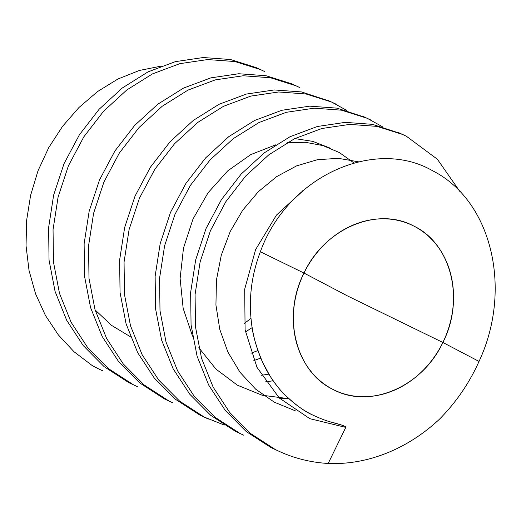 <?xml version="1.0" encoding="UTF-8"?>
<svg xmlns="http://www.w3.org/2000/svg" width="521" height="521" viewBox="0 0 521 521"><rect width="100%" height="100%" fill="white"/><g stroke="black" fill="none" stroke-linecap="round" stroke-linejoin="round"><path stroke-width="0.78" d="M102.845 370.861A169.781 144.591 -65.5 0 1 97.531 368.36L92.087 365.468A169.781 144.591 114.5 0 0 97.531 368.36A169.781 144.591 114.5 0 0 101.445 370.229L97.531 368.36A169.781 144.591 -65.5 0 1 92.087 365.468L73.975 351.695L58.332 334.886L45.444 315.472L35.584 293.87L29.039 270.497L26.05 245.853L26.597 220.572L30.609 195.329L38.013 170.784L48.74 147.599L62.566 126.316L79.016 107.45L97.629 91.507L117.915 79.016L139.354 70.472L161.289 66.102M400.577 133.545L372.548 124.356L345.247 122.363L317.38 126.486L290.021 136.723L264.297 152.855L241.151 174.092L221.451 199.602L206.036 228.543L195.675 259.894L190.64 292.431L191.064 324.941L197.094 356.234L208.693 385.071L225.293 410.463L246.238 431.557L270.868 447.493L275.309 449.519L250.679 433.583L229.728 412.489L213.128 387.096L201.536 358.259L195.505 326.967L195.082 294.456L200.116 261.926L210.477 230.569L225.886 201.627L245.593 176.118L268.738 154.88L294.463 138.755L321.822 128.511L349.689 124.395L376.989 126.382L402.655 134.464L406.393 136.255L437.366 159.231L460.225 191.982M365.071 117.342L337.041 108.147L309.741 106.154L281.874 110.276L254.515 120.52L228.791 136.645L205.645 157.883L185.938 183.392L170.53 212.334L160.168 243.685L155.134 276.221L155.558 308.732L161.588 340.024L173.18 368.861L189.787 394.254L210.731 415.348L235.362 431.284L239.803 433.309L215.166 417.373L194.222 396.279L177.622 370.887L166.023 342.05L159.999 310.757L159.569 278.247L164.61 245.717L174.971 214.359L190.38 185.417L210.087 159.908L233.232 138.671L258.957 122.546L286.316 112.302L314.176 108.186L341.483 110.172L367.142 118.254L382.225 126.616M329.565 101.133L301.535 91.937L274.235 89.944L246.368 94.067L219.009 104.311L193.284 120.436L170.139 141.673L150.432 167.182L135.024 196.124L124.662 227.475L119.628 260.012L120.051 292.522L126.082 323.815L137.674 352.652L154.275 378.044L175.225 399.138L199.856 415.074L204.297 417.1L179.66 401.163L158.716 380.07L142.116 354.677L130.517 325.84L124.493 294.547L124.063 262.037L129.104 229.507L139.459 198.149L154.874 169.208L174.581 143.698L197.726 122.461L223.45 106.336L250.809 96.092L278.67 91.976L305.97 93.962L331.636 102.044L346.706 110.4M168.426 400.812L172.868 402.837L164.349 398.865L168.791 400.89L144.154 384.954L123.21 363.86L106.61 338.468L95.011 309.63L88.987 278.338L88.557 245.827L93.598 213.297L103.953 181.946L119.368 152.998L139.074 127.489L162.213 106.251L187.944 90.126L215.297 79.882L243.164 75.766L270.464 77.753L296.13 85.835L299.875 87.626L291.695 83.809L266.029 75.727L238.729 73.741L210.862 77.857L183.503 88.101L157.778 104.226L134.633 125.463L114.926 150.973L99.518 179.914L89.156 211.272L84.122 243.802L84.545 276.312L90.576 307.605L102.168 336.442L118.768 361.834L139.719 382.928L164.349 398.865L168.433 400.805M128.843 382.655L133.278 384.68L108.648 368.744L87.704 347.65L71.103 322.258L59.505 293.421L53.481 262.128L53.051 229.618L58.085 197.088L68.446 165.737L83.861 136.789L103.568 111.279L126.707 90.042L152.432 73.917L179.791 63.673L207.658 59.557L234.958 61.543L260.624 69.625L264.368 71.416L256.189 67.6L230.523 59.518L203.223 57.531L175.356 61.647L147.997 71.891L122.272 88.016L99.127 109.254L79.42 134.763L64.011 163.705L53.65 195.062L48.616 227.592L49.039 260.103L55.07 291.395L66.662 320.233L83.262 345.625L104.213 366.719L128.843 382.655L137.362 386.628L128.843 382.655M313.44 415.348C305.019 411.844 295.231 404.745 284.069 394.039C280.246 390.366 275.635 384.491 270.249 376.403L262.864 362.863C256.443 347.676 252.724 334.925 251.708 324.603C248.419 299.888 251.298 275.609 260.357 251.754C287.742 175.883 374.925 137.368 432.489 170.699C492.111 200.65 512.684 289.565 479.033 361.418C512.684 289.565 492.111 200.65 432.489 170.699C374.925 137.368 287.742 175.883 260.357 251.754L303.984 273.056A91.149 77.622 -65.5 0 1 413.381 225.847A91.149 77.622 -65.5 0 1 442.876 342.466C422.485 386.712 370.034 409.343 333.479 389.669C295.817 372.255 281.679 316.345 303.984 273.056L347.312 295.837L442.876 342.466L347.312 295.837L303.984 273.056C324.375 228.804 376.82 206.173 413.381 225.847C451.036 243.261 465.181 299.171 442.876 342.466L479.033 361.418C469.291 383.143 456.044 402.453 439.301 419.359A169.781 144.591 -65.5 0 1 328.184 463.469A169.781 144.591 114.5 0 0 439.301 419.359C456.044 402.453 469.291 383.143 479.033 361.418L442.876 342.466A91.149 77.622 -65.5 0 1 333.479 389.669A91.149 77.622 -65.5 0 1 303.984 273.056L260.357 251.754C251.298 275.609 248.419 299.888 251.708 324.603C253.414 337.374 257.133 350.125 262.864 362.863C268.582 374.996 275.655 385.384 284.069 394.039C293.792 403.729 303.58 410.828 313.44 415.348C319.979 418.376 325.534 420.545 330.125 421.841L341.926 425.162M270.868 447.493L279.386 451.466L270.868 447.493M239.445 433.231L243.88 435.256L239.445 433.225M199.856 415.074L208.374 419.047L199.856 415.074M330.125 421.841C341.073 424.569 346.289 426.419 345.781 427.389L328.184 463.469C309.467 462.361 291.845 457.712 275.309 449.519M302.336 190.81L302.336 191.285L302.336 190.81M294.782 138.593L312.743 141.367L329.493 147.866M279.543 398.259L288.855 398.689L262.109 395.224L237.374 385.175L215.909 369.057L198.82 347.709M250.959 318.364L244.264 323.541L250.959 318.364M398.213 132.438L406.393 136.255M362.707 116.229L370.887 120.045M224.258 425.051L204.297 417.1M327.201 100.019L335.381 103.835M305.039 188.96L276.488 215.043L255.59 249.618L244.688 289.207L245.098 329.813L256.964 367.325L279.249 397.972L309.845 418.682L345.781 427.389L328.184 463.469M295.277 410.789L274.32 402.186L255.668 389.18L240.005 372.261L227.905 352.079L219.79 329.389L215.935 305.059L216.449 280.024L221.269 255.244L230.158 231.656L242.727 210.165L258.442 191.591L276.644 176.645L296.586 165.88L317.445 159.7L338.357 158.332L358.461 161.803M192.549 336.175L183.164 308.399L180.116 278.475L183.49 248.094L193.024 218.97L208.087 192.737L227.736 170.875L250.757 154.6L275.752 144.818M287.032 142.715L305.371 142.285L323.007 145.606L339.379 152.562L353.954 162.923M97.772 368.471L92.087 365.468M130.504 336.813L111.455 325.312L95.089 309.891M245.45 331.955L252.177 327.618L245.45 331.955M253.844 360.571L260.774 358.109L253.844 360.571M265.58 381.847L273.167 380.786M258.546 68.713L256.189 67.6M294.052 84.923L291.695 83.809M268.869 374.169L261.334 375.289M257.915 350.555L250.992 353.245"/></g></svg>
